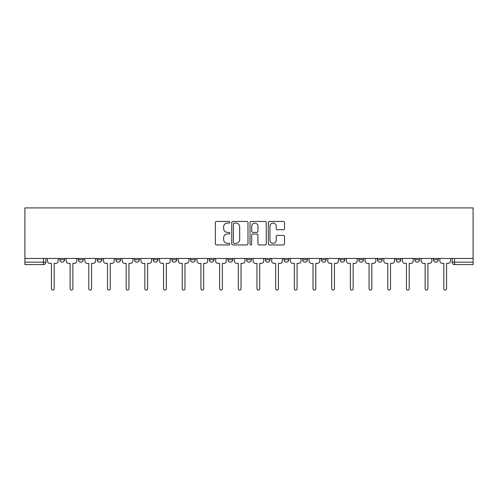 <?xml version="1.0" encoding="UTF-8"?>
<svg xmlns="http://www.w3.org/2000/svg" width="498" height="498" viewBox="0 0 498 498"><rect width="100%" height="100%" fill="white"/><g stroke="black" fill="none" stroke-linecap="round" stroke-linejoin="round"><path stroke-width="0.75" d="M229.839 222.257A0.822 0.822 0 0 0 229.012 221.436L216.524 221.436A1.177 1.177 0 0 0 215.348 222.606L215.348 243.771A1.177 1.177 0 0 0 216.524 244.948L229.012 244.948A0.822 0.822 0 0 0 229.839 244.126A0.822 0.822 0 0 0 229.012 243.298L227.399 243.298A3.76 3.76 0 0 1 223.633 239.538L223.633 237.776A3.76 3.76 0 0 1 227.399 234.01L229.012 234.01A0.822 0.822 0 0 0 229.839 233.189A0.822 0.822 0 0 0 229.012 232.367L227.399 232.367A3.76 3.76 0 0 1 223.633 228.607L223.633 226.839A3.76 3.76 0 0 1 227.399 223.079L229.012 223.079A0.822 0.822 0 0 0 229.839 222.257M433.453 259.782L433.453 258.462L433.453 259.782A2.397 2.397 0 0 0 435.85 262.178A2.397 2.397 0 0 1 433.453 259.782L438.246 259.782A2.397 2.397 0 0 1 435.85 262.178M377.397 258.462L377.397 259.782L382.19 259.782A2.397 2.397 0 0 1 379.793 262.178A2.397 2.397 0 0 1 377.397 259.782L377.397 258.462M358.716 258.462L358.716 259.782L363.503 259.782A2.397 2.397 0 0 1 361.112 262.178A2.397 2.397 0 0 1 358.716 259.782L358.716 258.462M265.291 258.462L265.291 259.782L270.078 259.782A2.397 2.397 0 0 1 267.687 262.178A2.397 2.397 0 0 1 265.291 259.782L265.291 258.462M209.235 258.462L209.235 259.782L214.028 259.782A2.397 2.397 0 0 1 211.631 262.178A2.397 2.397 0 0 1 209.235 259.782L209.235 258.462M171.866 258.462L171.866 259.782L176.653 259.782A2.397 2.397 0 0 1 174.263 262.178A2.397 2.397 0 0 1 171.866 259.782L171.866 258.462M153.179 258.462L153.179 259.782L157.972 259.782A2.397 2.397 0 0 1 155.575 262.178A2.397 2.397 0 0 1 153.179 259.782L153.179 258.462M115.81 259.782L115.81 258.462L115.81 259.782A2.397 2.397 0 0 0 118.207 262.178A2.397 2.397 0 0 1 115.81 259.782L120.603 259.782A2.397 2.397 0 0 1 118.207 262.178M78.441 259.782L78.441 258.462L78.441 259.782A2.397 2.397 0 0 0 80.838 262.178A2.397 2.397 0 0 1 78.441 259.782L83.228 259.782A2.397 2.397 0 0 1 80.838 262.178A2.397 2.397 0 0 0 83.228 259.782L83.228 258.462L83.228 259.782M283.362 229.721A1.177 1.177 0 0 0 284.532 228.545L284.532 222.606A1.177 1.177 0 0 0 283.362 221.436L269.486 221.436A1.177 1.177 0 0 0 268.31 222.606L268.31 243.771A1.177 1.177 0 0 0 269.486 244.948L283.362 244.948A1.177 1.177 0 0 0 284.532 243.771L284.532 236.6A1.177 1.177 0 0 0 283.362 235.423L277.423 235.423A1.177 1.177 0 0 0 276.247 236.6L276.247 240.154A3.144 3.144 0 0 1 273.103 243.298A3.144 3.144 0 0 1 269.953 240.154L269.953 226.223A3.144 3.144 0 0 1 273.103 223.079A3.144 3.144 0 0 1 276.247 226.223L276.247 228.545A1.177 1.177 0 0 0 277.423 229.721L283.362 229.721M473.1 258.462L24.9 258.462L24.9 207.915L473.1 207.915L473.1 264.569L454.537 264.569A2.397 2.397 0 0 1 452.14 262.178L473.1 262.178M247.973 222.606A1.177 1.177 0 0 0 246.796 221.436L232.921 221.436A1.177 1.177 0 0 0 231.744 222.606L231.744 243.771A1.177 1.177 0 0 0 232.921 244.948L246.796 244.948A1.177 1.177 0 0 0 247.973 243.771L247.973 222.606M251.204 221.436L265.079 221.436A1.177 1.177 0 0 1 266.256 222.606L266.256 243.771A1.177 1.177 0 0 1 265.079 244.948L259.141 244.948A1.177 1.177 0 0 1 257.964 243.771L257.964 235.187A1.177 1.177 0 0 0 256.787 234.01L252.853 234.01A1.177 1.177 0 0 0 251.677 235.187L251.677 244.126A0.822 0.822 0 0 1 250.849 244.948A0.822 0.822 0 0 1 250.027 244.126L250.027 222.606A1.177 1.177 0 0 1 251.204 221.436M452.14 258.462L452.14 262.178L452.14 258.462M45.86 258.462L45.86 262.178L45.86 258.462M43.463 258.462L43.463 264.569L24.9 264.569L24.9 262.178L45.86 262.178A2.397 2.397 0 0 1 43.463 264.569A2.397 2.397 0 0 0 45.86 262.178M24.9 258.462L24.9 262.178M438.246 258.462L438.246 259.782L438.246 258.462M419.559 258.462L419.559 259.782A2.397 2.397 0 0 1 417.162 262.178A2.397 2.397 0 0 1 414.772 259.782L419.559 259.782L419.559 258.462M414.772 258.462L414.772 259.782M400.878 259.782L400.878 258.462L400.878 259.782A2.397 2.397 0 0 1 398.481 262.178A2.397 2.397 0 0 1 396.084 259.782L400.878 259.782A2.397 2.397 0 0 1 398.481 262.178M396.084 258.462L396.084 259.782M382.19 258.462L382.19 259.782M363.503 258.462L363.503 259.782M344.821 258.462L344.821 259.782A2.397 2.397 0 0 1 342.425 262.178A2.397 2.397 0 0 1 340.028 259.782L344.821 259.782M340.028 258.462L340.028 259.782M326.134 258.462L326.134 259.782A2.397 2.397 0 0 1 323.737 262.178A2.397 2.397 0 0 1 321.347 259.782L326.134 259.782A2.397 2.397 0 0 1 323.737 262.178M321.347 258.462L321.347 259.782M307.453 258.462L307.453 259.782A2.397 2.397 0 0 1 305.056 262.178A2.397 2.397 0 0 1 302.66 259.782A2.397 2.397 0 0 0 305.056 262.178M302.66 258.462L302.66 259.782L307.453 259.782M288.765 258.462L288.765 259.782A2.397 2.397 0 0 1 286.369 262.178A2.397 2.397 0 0 1 283.972 259.782A2.397 2.397 0 0 0 286.369 262.178M283.972 258.462L283.972 259.782L288.765 259.782M270.078 258.462L270.078 259.782A2.397 2.397 0 0 1 267.687 262.178M251.397 258.462L251.397 259.782A2.397 2.397 0 0 1 249 262.178A2.397 2.397 0 0 1 246.603 259.782L251.397 259.782M246.603 258.462L246.603 259.782M227.922 258.462L227.922 259.782L232.709 259.782L232.709 258.462L232.709 259.782A2.397 2.397 0 0 1 230.313 262.178A2.397 2.397 0 0 1 227.922 259.782A2.397 2.397 0 0 0 230.313 262.178M214.028 258.462L214.028 259.782M195.341 258.462L195.341 259.782A2.397 2.397 0 0 1 192.944 262.178A2.397 2.397 0 0 1 190.547 259.782L195.341 259.782L195.341 258.462M190.547 258.462L190.547 259.782M176.653 259.782L176.653 258.462L176.653 259.782A2.397 2.397 0 0 1 174.263 262.178M157.972 259.782L157.972 258.462L157.972 259.782A2.397 2.397 0 0 1 155.575 262.178M139.284 258.462L139.284 259.782A2.397 2.397 0 0 1 136.888 262.178A2.397 2.397 0 0 1 134.497 259.782A2.397 2.397 0 0 0 136.888 262.178A2.397 2.397 0 0 0 139.284 259.782L139.284 258.462M134.497 258.462L134.497 259.782L139.284 259.782M120.603 258.462L120.603 259.782M101.916 258.462L101.916 259.782A2.397 2.397 0 0 1 99.519 262.178A2.397 2.397 0 0 1 97.122 259.782A2.397 2.397 0 0 0 99.519 262.178M97.122 258.462L97.122 259.782L101.916 259.782M64.547 258.462L64.547 259.782A2.397 2.397 0 0 1 62.15 262.178A2.397 2.397 0 0 1 59.754 259.782A2.397 2.397 0 0 0 62.15 262.178A2.397 2.397 0 0 0 64.547 259.782L64.547 258.462M59.754 258.462L59.754 259.782L64.547 259.782M454.537 258.462L454.537 264.569A2.397 2.397 0 0 1 452.14 262.178M234.216 223.079A0.822 0.822 0 0 0 233.394 223.901L233.394 242.476A0.822 0.822 0 0 0 234.216 243.298L235.921 243.298A3.76 3.76 0 0 0 239.681 239.538L239.681 226.839A3.76 3.76 0 0 0 235.921 223.079L234.216 223.079M257.964 226.285A3.144 3.144 0 0 0 254.82 223.135A3.144 3.144 0 0 0 251.677 226.285L251.677 231.19A1.177 1.177 0 0 0 252.853 232.367L256.787 232.367A1.177 1.177 0 0 0 257.964 231.19L257.964 226.285M47.478 258.462L47.478 260.977A2.397 2.397 0 0 0 49.875 263.374L51.431 263.374L51.431 288.703A1.376 1.376 0 0 0 52.807 290.085A1.376 1.376 0 0 0 54.182 288.703L54.182 263.374L55.745 263.374A2.397 2.397 0 0 0 58.135 260.977L58.135 258.462M66.166 258.462L66.166 260.977A2.397 2.397 0 0 0 68.556 263.374L70.112 263.374L70.112 288.703A1.376 1.376 0 0 0 71.494 290.085A1.376 1.376 0 0 0 72.87 288.703L72.87 263.374L74.426 263.374A2.397 2.397 0 0 0 76.823 260.977L76.823 258.462M84.847 258.462L84.847 260.977A2.397 2.397 0 0 0 87.243 263.374L88.8 263.374L88.8 288.703A1.376 1.376 0 0 0 90.175 290.085A1.376 1.376 0 0 0 91.557 288.703L91.557 263.374L93.114 263.374A2.397 2.397 0 0 0 95.51 260.977L95.51 258.462M103.534 258.462L103.534 260.977A2.397 2.397 0 0 0 105.931 263.374L107.487 263.374L107.487 288.703A1.376 1.376 0 0 0 108.863 290.085A1.376 1.376 0 0 0 110.239 288.703L110.239 263.374L111.795 263.374A2.397 2.397 0 0 0 114.191 260.977L114.191 258.462M122.215 258.462L122.215 260.977A2.397 2.397 0 0 0 124.612 263.374L126.168 263.374L126.168 288.703A1.376 1.376 0 0 0 127.55 290.085A1.376 1.376 0 0 0 128.926 288.703L128.926 263.374L130.482 263.374A2.397 2.397 0 0 0 132.879 260.977L132.879 258.462M140.903 258.462L140.903 260.977A2.397 2.397 0 0 0 143.299 263.374L144.856 263.374L144.856 288.703A1.376 1.376 0 0 0 146.231 290.085A1.376 1.376 0 0 0 147.607 288.703L147.607 263.374L149.17 263.374A2.397 2.397 0 0 0 151.56 260.977L151.56 258.462M159.59 258.462L159.59 260.977A2.397 2.397 0 0 0 161.981 263.374L163.543 263.374L163.543 288.703A1.376 1.376 0 0 0 164.919 290.085A1.376 1.376 0 0 0 166.295 288.703L166.295 263.374L167.851 263.374A2.397 2.397 0 0 0 170.248 260.977L170.248 258.462M178.272 258.462L178.272 260.977A2.397 2.397 0 0 0 180.668 263.374L182.224 263.374L182.224 288.703A1.376 1.376 0 0 0 183.6 290.085A1.376 1.376 0 0 0 184.982 288.703L184.982 263.374L186.538 263.374A2.397 2.397 0 0 0 188.935 260.977L188.935 258.462M196.959 258.462L196.959 260.977A2.397 2.397 0 0 0 199.356 263.374L200.912 263.374L200.912 288.703A1.376 1.376 0 0 0 202.288 290.085A1.376 1.376 0 0 0 203.663 288.703L203.663 263.374L205.22 263.374A2.397 2.397 0 0 0 207.616 260.977L207.616 258.462M215.64 258.462L215.64 260.977A2.397 2.397 0 0 0 218.037 263.374L219.593 263.374L219.593 288.703A1.376 1.376 0 0 0 220.975 290.085A1.376 1.376 0 0 0 222.351 288.703L222.351 263.374L223.907 263.374A2.397 2.397 0 0 0 226.304 260.977L226.304 258.462M234.328 258.462L234.328 260.977A2.397 2.397 0 0 0 236.724 263.374L238.281 263.374L238.281 288.703A1.376 1.376 0 0 0 239.656 290.085A1.376 1.376 0 0 0 241.032 288.703L241.032 263.374L242.594 263.374A2.397 2.397 0 0 0 244.985 260.977L244.985 258.462M253.015 258.462L253.015 260.977A2.397 2.397 0 0 0 255.406 263.374L256.968 263.374L256.968 288.703A1.376 1.376 0 0 0 258.344 290.085A1.376 1.376 0 0 0 259.719 288.703L259.719 263.374L261.276 263.374A2.397 2.397 0 0 0 263.672 260.977L263.672 258.462M271.696 258.462L271.696 260.977A2.397 2.397 0 0 0 274.093 263.374L275.649 263.374L275.649 288.703A1.376 1.376 0 0 0 277.025 290.085A1.376 1.376 0 0 0 278.407 288.703L278.407 263.374L279.963 263.374A2.397 2.397 0 0 0 282.36 260.977L282.36 258.462M290.384 258.462L290.384 260.977A2.397 2.397 0 0 0 292.78 263.374L294.337 263.374L294.337 288.703A1.376 1.376 0 0 0 295.712 290.085A1.376 1.376 0 0 0 297.088 288.703L297.088 263.374L298.644 263.374A2.397 2.397 0 0 0 301.041 260.977L301.041 258.462M309.065 258.462L309.065 260.977A2.397 2.397 0 0 0 311.462 263.374L313.018 263.374L313.018 288.703A1.376 1.376 0 0 0 314.4 290.085A1.376 1.376 0 0 0 315.776 288.703L315.776 263.374L317.332 263.374A2.397 2.397 0 0 0 319.728 260.977L319.728 258.462M327.752 258.462L327.752 260.977A2.397 2.397 0 0 0 330.149 263.374L331.705 263.374L331.705 288.703A1.376 1.376 0 0 0 333.081 290.085A1.376 1.376 0 0 0 334.457 288.703L334.457 263.374L336.019 263.374A2.397 2.397 0 0 0 338.41 260.977L338.41 258.462M346.44 258.462L346.44 260.977A2.397 2.397 0 0 0 348.83 263.374L350.393 263.374L350.393 288.703A1.376 1.376 0 0 0 351.769 290.085A1.376 1.376 0 0 0 353.144 288.703L353.144 263.374L354.7 263.374A2.397 2.397 0 0 0 357.097 260.977L357.097 258.462M365.121 258.462L365.121 260.977A2.397 2.397 0 0 0 367.518 263.374L369.074 263.374L369.074 288.703A1.376 1.376 0 0 0 370.45 290.085A1.376 1.376 0 0 0 371.832 288.703L371.832 263.374L373.388 263.374A2.397 2.397 0 0 0 375.785 260.977L375.785 258.462M383.809 258.462L383.809 260.977A2.397 2.397 0 0 0 386.205 263.374L387.761 263.374L387.761 288.703A1.376 1.376 0 0 0 389.137 290.085A1.376 1.376 0 0 0 390.513 288.703L390.513 263.374L392.069 263.374A2.397 2.397 0 0 0 394.466 260.977L394.466 258.462M402.49 258.462L402.49 260.977A2.397 2.397 0 0 0 404.886 263.374L406.443 263.374L406.443 288.703A1.376 1.376 0 0 0 407.825 290.085A1.376 1.376 0 0 0 409.2 288.703L409.2 263.374L410.757 263.374A2.397 2.397 0 0 0 413.153 260.977L413.153 258.462M421.177 258.462L421.177 260.977A2.397 2.397 0 0 0 423.574 263.374L425.13 263.374L425.13 288.703A1.376 1.376 0 0 0 426.506 290.085A1.376 1.376 0 0 0 427.888 288.703L427.888 263.374L429.444 263.374A2.397 2.397 0 0 0 431.834 260.977L431.834 258.462M439.865 258.462L439.865 260.977A2.397 2.397 0 0 0 442.255 263.374L443.818 263.374L443.818 288.703A1.376 1.376 0 0 0 445.193 290.085A1.376 1.376 0 0 0 446.569 288.703L446.569 263.374L448.125 263.374A2.397 2.397 0 0 0 450.522 260.977L450.522 258.462"/></g></svg>
